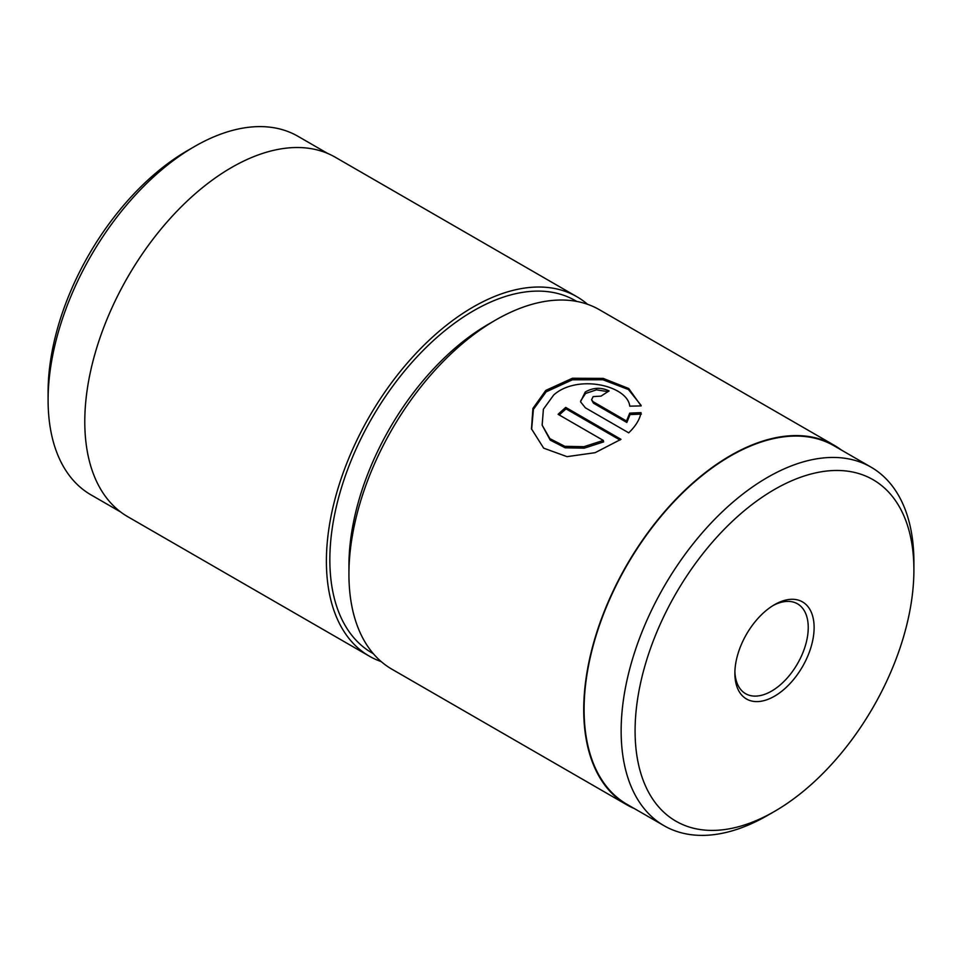 <?xml version="1.0" encoding="UTF-8"?>
<svg xmlns="http://www.w3.org/2000/svg" width="962" height="962" viewBox="0 0 962 962"><rect width="100%" height="100%" fill="white"/><g stroke="black" fill="none" stroke-linecap="round" stroke-linejoin="round"><path stroke-width="1.44" d="M48.1 400.084L48.1 392.039A197.15 113.829 -60 0 1 187.506 150.577L194.48 146.561A207.01 119.516 120 0 0 48.1 400.084A207.01 119.516 120 0 0 90.969 494.853L120.695 512.012M327.705 153.463L297.979 136.303A207.01 119.516 120 0 0 194.48 146.549A207.01 119.516 120 0 0 194.48 146.561L187.506 150.577M576.659 301.407A203.379 117.424 120 0 0 473.665 310.702A203.379 117.424 120 0 0 340.44 491.125A203.379 117.424 120 0 0 373.304 653.643M381.265 661.628A207.527 119.817 -60 0 1 369.384 656.192A207.527 119.817 -60 0 1 337.566 489.898A207.527 119.817 -60 0 1 473.148 307.022A207.527 119.817 -60 0 1 576.911 296.741A207.527 119.817 -60 0 1 587.566 304.305M576.911 296.741L335.293 157.239A207.527 119.817 120 0 0 231.529 167.52A207.527 119.817 120 0 0 95.959 350.396A207.527 119.817 120 0 0 127.766 516.702L369.384 656.192M629.761 406.168L629.773 406.168C627.501 385.377 577.224 373.929 553.727 394.961L543.398 409.187L542.147 425.168L549.879 438.636L564.862 446.332L583.898 446.693L603.318 440.428L558.092 414.309A207.527 119.817 -60 0 1 565.728 407.407L620.995 439.321L595.129 452.681L567.015 456.649L543.662 448.148L531.481 428.836L532.924 408.405L545.803 390.392L572.414 378.258L603.198 378.403L628.715 388.492L641.149 405.904L629.761 406.168M641.053 405.315L628.439 389.538L602.909 379.749L572.414 379.786L546.127 391.859L533.417 409.403L531.625 429.377M601.094 396.128L593.157 396.597L591.57 399.783L593.169 401.743L626.515 420.995L629.713 413.131L641.041 412.638C639.79 419.384 635.69 426.118 628.727 432.84L585.341 407.792L580.543 401.803L585.233 392.027C593.133 387.482 601.094 387.121 609.102 390.957A207.527 119.817 120 0 0 601.094 396.128M607.96 391.666L596.476 389.838L585.557 393.482L580.735 400.769M913.9 569.961L913.9 561.916A207.01 119.516 120 0 0 910.22 526.394A207.01 119.516 120 0 0 871.031 467.147L833.97 445.755A207.01 119.516 120 0 0 659.655 517.989A207.01 119.516 120 0 0 587.77 745.057A207.01 119.516 120 0 0 626.959 804.304L664.02 825.697A207.01 119.516 120 0 0 767.52 815.439L774.494 811.423A197.15 113.829 120 0 0 913.9 569.961A197.15 113.829 120 0 0 910.401 536.135A197.15 113.829 120 0 0 743.446 511.435A197.15 113.829 120 0 0 638.588 764.754A197.15 113.829 120 0 0 774.494 811.423M871.031 467.147A207.01 119.516 120 0 0 696.704 539.381A207.01 119.516 120 0 0 624.819 766.449A207.01 119.516 120 0 0 664.02 825.697M813.118 617.953A56.036 32.347 -60 0 1 783.321 689.958A56.036 32.347 -60 0 1 735.87 682.936A56.036 32.347 -60 0 1 734.872 673.316A56.036 32.347 -60 0 1 774.494 604.689A56.036 32.347 -60 0 1 813.118 617.953M734.896 671.572A51.888 29.954 120 0 0 735.786 678.835A51.888 29.954 120 0 0 745.61 693.686A51.888 29.954 120 0 0 789.309 675.577A51.888 29.954 120 0 0 807.322 618.674A51.888 29.954 120 0 0 797.498 603.823A51.888 29.954 120 0 0 772.991 605.591M348.929 574.194L348.929 565.728A197.15 113.829 -60 0 1 488.335 324.266L495.67 320.021A207.527 119.817 120 0 0 348.929 574.194A207.527 119.817 120 0 0 352.609 609.8A207.527 119.817 120 0 0 391.907 669.203L626.707 804.761A207.527 119.817 120 0 0 634.295 808.537M841.305 449.988A207.527 119.817 120 0 0 834.234 445.298L599.434 309.74A207.527 119.817 120 0 0 495.67 320.021M834.234 445.298A207.527 119.817 120 0 0 659.475 517.724A207.527 119.817 120 0 0 587.409 745.358A207.527 119.817 120 0 0 626.707 804.761M641.377 414.105L630.038 414.598L626.839 422.462L626.515 420.995M630.038 414.598L629.713 413.131M626.839 422.462L593.494 403.21L591.57 399.783M620.021 440.031L566.053 408.874L565.728 407.407M566.053 408.874A207.527 119.817 120 0 0 559.259 414.983M542.147 425.168L550.216 440.115L565.199 447.799L584.235 448.16L603.643 441.895L603.318 440.428M593.494 403.21L593.169 401.743"/></g></svg>
